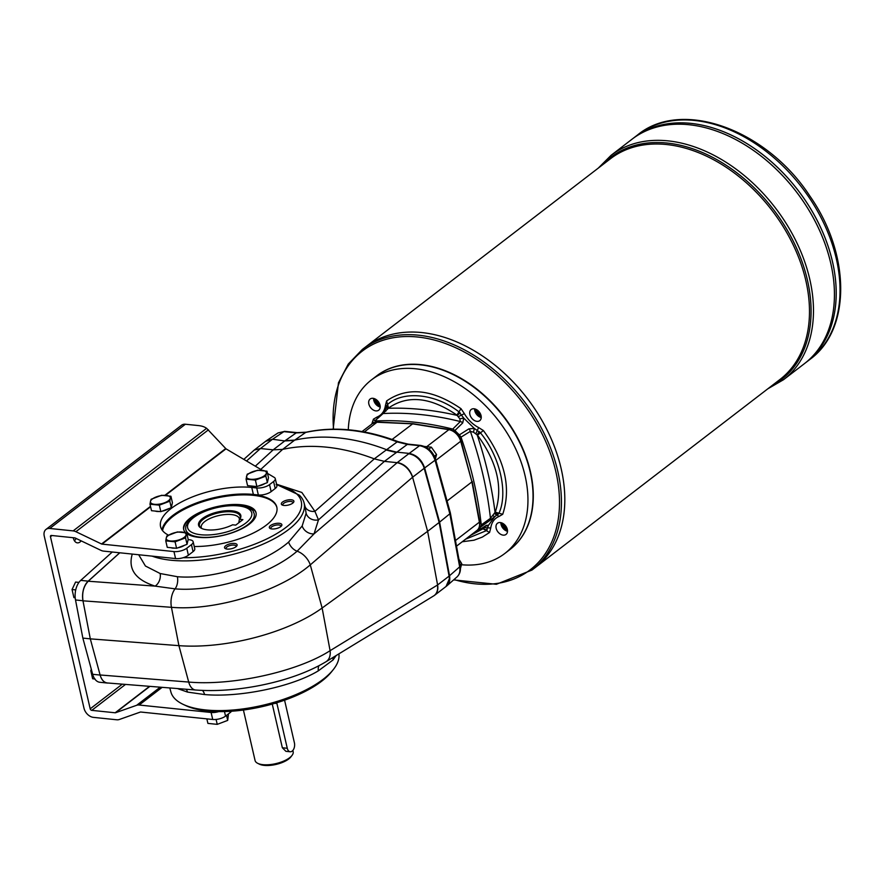 <?xml version="1.0" encoding="UTF-8"?>
<svg xmlns="http://www.w3.org/2000/svg" width="885" height="885" viewBox="0 0 885 885"><rect width="100%" height="100%" fill="white"/><g stroke="black" fill="none" stroke-linecap="round" stroke-linejoin="round"><path stroke-width="1.33" d="M503.366 523.732A5.199 3.606 -127.5 0 0 507.094 528.588M397.387 462.479L397.122 462.678C404.379 464.315 409.523 469.161 412.587 477.225L427.621 531.332L439.148 522.471L424.192 468.298L435.055 460.222A3.131 1.139 -15.4 0 0 435.553 459.326L450.354 512.902L449.845 513.798L435.055 460.222C432.179 452.003 427.024 447.157 419.59 445.686L408.737 453.762A15.631 10.852 -127.5 0 0 408.726 453.762L397.387 462.479C404.699 464.05 409.799 468.939 412.698 477.148L424.203 468.309L439.148 522.471L449.093 576.124L439.602 522.128L449.536 575.781C450.255 580.14 449.37 583.492 446.87 585.837L457.036 576.898C459.525 574.553 460.41 571.201 459.669 566.854L449.845 513.798L439.602 522.128L424.645 467.955C421.736 459.757 416.581 454.912 409.18 453.419L396.469 452.102L386.314 449.602A218.894 151.954 -127.5 0 0 294.683 440.122L285.224 440.586L296.198 432.898A3.131 1.881 -84.1 0 1 297.106 432.632L284.804 431.36L278.034 432.92L283.908 431.626A3.131 1.881 -84.1 0 1 284.804 431.36M119.729 552.782L88.201 581.146A15.631 9.403 -84.1 0 0 82.969 600.738L90.303 638.859L82.98 600.827L171.447 607.309C215.354 611.159 279.538 591.468 310.281 564.873L322.129 608.017L330.094 650.674A15.631 10.952 58.6 0 1 326.001 661.748L434.148 595.605C437.024 593.337 438.13 589.819 437.478 585.029L330.094 650.674C297.991 671.516 232.6 686.03 188.704 682.058L100.105 674.978L90.303 638.859L178.914 645.652A109.441 43.288 -13 0 0 322.129 608.017L427.621 531.332L437.588 584.952L449.093 576.113A15.631 10.852 52.5 0 1 449.348 578.823L446.04 586.489L446.87 585.837M424.203 468.309A15.631 10.852 -127.5 0 0 423.185 465.521C419.767 458.773 414.943 454.857 408.737 453.762M91.299 669.248L90.779 670.686L92.648 678.762L95.082 679.038M78.942 582.407L75.579 582.064L72.05 589.532L73.909 597.607L75.203 597.751L73.909 597.607M434.303 595.494L434.601 595.273C437.345 593.005 438.341 589.565 437.588 584.952L437.478 585.029M336.156 655.542L333.103 659.911L318.346 670.83C291.906 686.882 239.592 697.745 204.579 694.548L187.531 692.092L177.42 688.552M333.103 659.911A10.166 8.795 40.1 0 1 333.037 657.444M338.889 653.871A86.155 34.084 167 0 1 333.291 669.613A86.155 34.084 167 0 1 262.402 705.356A86.155 34.084 167 0 1 183.018 704.305A86.155 34.084 167 0 1 170.905 692.026L169.798 687.944M255.311 466.185L273.177 449.845L282.636 449.381A218.894 151.954 52.5 0 1 374.266 458.861L397.133 441.903A3.131 1.482 -69 0 1 398.161 441.67C365.505 429.269 334.862 426.105 306.221 432.19L297.106 432.632M138.679 554.751L145.428 566.013L160.152 573.524L177.376 576.71C212.356 579.764 263.509 563.845 288.621 542.085L302.183 525.956A10.166 8.264 -149.6 0 0 314.031 533.887L397.144 462.678L384.422 461.362L374.266 458.861M187.531 692.092A10.166 7.589 104.3 0 0 186.215 689.26M276.562 484.217L301.851 492.469L314.916 511.364L318.478 519.871L314.031 533.887L297.117 551.2C269.737 574.874 213.462 592.22 175.053 588.857L155.129 586.124A10.166 7.467 106.4 0 0 160.152 573.524M412.587 477.225L310.281 564.873A15.631 10.089 -130.6 0 0 297.117 551.2A10.166 6.449 50.5 0 1 288.621 542.085M132.263 554.087C127.849 569.144 135.471 579.819 155.129 586.124L88.223 581.224C83.621 586.135 81.874 592.673 82.98 600.827M88.223 581.224L119.785 552.793M260.765 469.415L282.636 449.381L294.24 440.464L284.771 440.929L273.166 449.834L260.455 448.518L254.227 450.067L243.806 459.381M152.132 556.145A86.155 34.084 -13 0 0 250.566 549.054A86.155 34.084 -13 0 0 303.986 502.558A86.155 34.084 -13 0 0 299.207 495.069L296.497 493.741A83.732 33.121 167 0 1 274.438 534.938A83.732 33.121 167 0 1 183.195 557.694A9.381 3.706 -13 0 0 188.383 555.227L193.074 551.62A9.381 3.706 -13 0 0 194.755 548.744L193.14 541.753A9.381 3.706 -13 0 0 189.357 539.739L188.129 539.618M296.497 493.741C291.796 489.67 285.014 486.617 276.153 484.593M276.629 484.526L299.207 495.069M183.018 704.305L185.518 705.5A83.732 33.121 -13 0 0 218.728 711.606A83.732 33.121 -13 0 0 331.565 671.781L333.291 669.613M292.924 502.99A5.199 2.058 -13 0 0 292.935 502.558A5.199 2.058 -13 0 0 287.415 501.729A5.199 2.058 -13 0 0 282.813 504.904A5.199 2.058 -13 0 0 282.857 505.036A5.199 2.058 -13 0 0 283.012 505.28M288.632 504.992A6.449 2.555 167 0 1 282.193 504.992A6.449 2.555 167 0 1 287.039 500.125A6.449 2.555 167 0 1 293.532 502.37A6.449 2.555 167 0 1 288.632 504.992M236.14 546.631A5.199 2.058 -13 0 0 236.151 546.2A5.199 2.058 -13 0 0 230.266 545.459A5.199 2.058 -13 0 0 226.029 548.545A5.199 2.058 -13 0 0 226.073 548.678A5.199 2.058 -13 0 0 226.228 548.921M224.602 547.881A6.449 2.555 167 0 1 231.427 543.545A6.449 2.555 167 0 1 236.749 546.012A6.449 2.555 167 0 1 231.405 548.733A6.449 2.555 167 0 1 225.409 548.634A6.449 2.555 167 0 1 224.602 547.881M280.91 526.509A5.199 2.058 -13 0 0 280.921 526.077A5.199 2.058 -13 0 0 277.193 524.96A5.199 2.058 -13 0 0 271.728 526.818A5.199 2.058 -13 0 0 270.799 528.422A5.199 2.058 -13 0 0 270.998 528.799M271.916 528.953A6.449 2.555 167 0 1 270.179 528.511A6.449 2.555 167 0 1 275.025 523.643A6.449 2.555 167 0 1 281.518 525.889A6.449 2.555 167 0 1 271.916 528.953M305.093 506.607A10.166 8.098 162.2 0 0 314.916 511.364L374.278 458.873M302.183 525.956L306.122 513.245L304.971 506.253M306.122 513.245A10.166 9.027 -178.7 0 0 318.478 519.871L384.411 461.362L407.299 444.414L397.133 441.903A218.23 151.501 52.5 0 0 305.679 432.433L296.198 432.898L283.908 431.626L272.503 439.27L284.771 440.929M122.307 684.149L90.193 708.83L50.467 536.73A1.56 1.084 52.5 0 1 51.385 535.458L74.771 537.881A1.56 1.084 52.5 0 1 75.225 538.014L100.879 550.315A9.381 6.516 -127.5 0 0 103.622 551.112L175.573 558.568A9.381 3.706 -13 0 0 183.195 557.694M275.268 478.63L276.883 485.622A9.381 3.706 167 0 1 275.202 488.509L271.142 491.629L269.527 484.626L273.587 481.517A9.381 3.706 -13 0 0 275.268 478.63A9.381 3.706 -13 0 0 274.25 477.402L267.513 473.409M162.055 529.96A59.018 23.342 -13 0 1 194.965 503.543A59.018 23.342 -13 0 1 253.364 494.449L258.343 494.969A9.381 3.706 -13 0 0 271.142 491.629M162.364 530.403A58.631 23.187 167 0 1 218.296 496.905A58.631 23.187 167 0 1 276.817 507.149A58.631 23.187 167 0 1 266.285 525.159A58.631 23.187 167 0 1 194.235 546.499M460.997 437.146L459.426 434.845L468.851 428.882A3.905 2.533 58.1 0 1 470.377 431.349L460.997 437.146A359.598 249.636 52.5 0 1 481.263 524.927L490.456 518.3L495.257 512.149C503.266 487.989 497.337 462.324 477.491 435.177L473.563 432.223L470.377 431.349A360.859 250.51 52.5 0 1 490.456 518.3A3.905 2.445 -125.6 0 1 489.969 520.358L480.699 527.006L481.263 524.927M474.028 408.77A7.036 4.89 52.5 0 1 480.422 413.815A7.036 4.89 52.5 0 1 479.77 420.64A7.036 4.89 52.5 0 1 471.605 418.041A7.036 4.89 52.5 0 1 471.185 409.49A7.036 4.89 52.5 0 1 474.028 408.77M368.846 404.025A7.036 4.89 52.5 0 1 370.151 399.024A7.036 4.89 52.5 0 1 378.304 401.624A7.036 4.89 52.5 0 1 378.725 410.175A7.036 4.89 52.5 0 1 373.061 409.866A7.036 4.89 52.5 0 1 368.846 404.025M507.337 529.418A7.036 4.89 52.5 0 1 506.032 534.418A7.036 4.89 52.5 0 1 497.868 531.819A7.036 4.89 52.5 0 1 497.459 523.267A7.036 4.89 52.5 0 1 503.123 523.577A7.036 4.89 52.5 0 1 507.337 529.418M371.8 424.048L373.448 419.147L377.043 417.045C381.756 415.054 384.555 411.182 385.44 405.452L386.601 400.971C407.465 386.491 432.267 389.057 460.997 408.671L464.337 413.616C467.966 419.811 472.734 424.468 478.619 427.566L483.387 430.53C504.97 460.023 511.419 487.945 502.724 514.296L499.129 516.398C494.427 518.389 491.629 522.261 490.744 527.991L489.571 532.471L482.292 537.106L474.039 540.193L462.235 541.764M348.292 429.767A109.441 75.977 52.5 0 1 371.401 379.942A109.441 75.977 52.5 0 1 459.47 384.787A109.441 75.977 52.5 0 1 525.07 475.732A109.441 75.977 52.5 0 1 504.782 553.501A109.441 75.977 52.5 0 1 461.516 564.741M374.786 421.017L381.889 413.981A3.905 2.489 47.9 0 1 383.094 413.538L374.786 421.017A359.598 249.636 52.5 0 1 452.733 429.081L460.322 421.537L459.802 418.782L456.903 415.098C430.541 397.066 407.764 394.71 388.548 408.018L383.094 413.538A360.859 250.51 52.5 0 1 460.322 421.537A3.905 2.622 -134.7 0 1 462.733 422.919L454.956 430.486L452.733 429.081M468.851 428.882L474.272 428.373L480.444 432.853C499.892 456.251 508.333 492.812 498.996 513.223L494.671 516.751L492.779 515.413M480.699 527.006A39.847 27.667 52.5 0 0 478.077 530.635L486.374 525.314L488.509 525.27L486.374 530.668L465.565 539.197M487.148 529.772A3.905 2.655 -154.4 0 1 483.354 528.588L484.681 526.586L488.509 525.27L494.671 516.751L489.969 520.358M479.438 431.67A3.905 0.929 128.7 0 0 477.159 434.867A364.753 253.21 52.5 0 1 495.058 512.404A3.905 2.81 -132.9 0 0 498.465 514.13M385.44 405.452L386.302 407.255L387.575 404.489C403.294 390.296 435.752 393.659 458.95 411.879L463.773 418.129L474.272 428.373L473.563 432.223M459.802 418.782L463.773 418.129L462.733 422.919M459.426 434.845A39.847 27.667 52.5 0 1 454.956 430.486M373.116 422.012A39.847 27.667 52.5 0 1 371.755 424.103M486.374 525.314A3.905 2.909 57.7 0 1 485.622 526.121L484.947 526.232M476.407 531.631A359.598 249.636 52.5 0 1 475.345 531.686M374.432 402.133A7.821 5.432 -127.5 0 0 376.811 405.241M380.207 407.034A7.036 4.89 52.5 0 1 376.744 405.175A7.036 4.89 52.5 0 1 374.477 402.221A7.036 4.89 52.5 0 1 373.747 400.252A7.036 4.89 52.5 0 1 373.57 398.394M475.477 412.598A7.821 5.432 -127.5 0 0 477.856 415.707M481.252 417.499A7.036 4.89 52.5 0 1 477.778 415.64A7.036 4.89 52.5 0 1 475.522 412.687A7.036 4.89 52.5 0 1 474.791 410.717A7.036 4.89 52.5 0 1 474.614 408.859M483.708 395.285A108.977 75.656 52.5 0 1 483.763 395.318A108.977 75.656 52.5 0 1 518.842 440.962A108.977 75.656 52.5 0 1 518.864 441.018M371.401 379.942L376.49 376.036A109.441 75.977 52.5 0 1 483.664 395.241A109.441 75.977 52.5 0 1 518.898 441.084A109.441 75.977 52.5 0 1 530.159 471.816A109.441 75.977 52.5 0 1 509.871 549.596L504.782 553.501M501.74 526.376A7.821 5.432 -127.5 0 0 504.129 529.484M507.514 531.277A7.036 4.89 52.5 0 1 504.052 529.418A7.036 4.89 52.5 0 1 501.784 526.464A7.036 4.89 52.5 0 1 500.877 522.637M385.915 411.138L385.097 410.065L386.933 405.286A3.905 2.655 25.6 0 0 388.371 408.284A364.753 253.21 52.5 0 1 457.224 415.419L460.167 412.875M470.322 535.547L483.354 528.588A364.753 253.21 52.5 0 1 481.661 528.633M392.121 439.447L412.886 423.683L449.348 429.524A1.56 0.907 -80.9 0 0 448.85 429.679L426.869 446.571M265.577 441.349L272.503 439.27L265.987 441.04M435.84 460.355L460.698 441.25L471.926 481.894L460.985 440.774C458.906 434.668 455.034 430.918 449.348 429.524M481.163 416.116A5.974 4.148 52.5 0 1 475.92 409.301M477.103 409.954A5.199 3.606 -127.5 0 0 480.832 414.811M380.119 405.651A5.974 4.148 52.5 0 1 374.886 398.836M376.623 375.926A109.441 75.977 52.5 0 1 503.687 416.304A109.441 75.977 52.5 0 1 510.003 549.485M376.059 399.489A5.199 3.606 -127.5 0 0 379.787 404.345M507.426 529.894A5.974 4.148 52.5 0 1 502.193 523.079M362.385 349.398L365.782 346.798A139.155 96.598 52.5 0 1 527.172 398.261A139.155 96.598 52.5 0 1 535.37 567.462L780.05 379.411A139.155 96.598 52.5 0 0 771.853 210.221A139.155 96.598 52.5 0 0 610.462 158.747L365.793 346.787A139.155 96.598 52.5 0 1 365.793 346.787A139.155 96.598 52.5 0 1 527.172 398.261A139.155 96.598 52.5 0 1 535.37 567.451A139.155 96.598 52.5 0 1 535.37 567.462L531.973 570.062A139.155 96.598 -127.5 0 0 557.771 471.185A139.155 96.598 -127.5 0 0 474.36 355.56A139.155 96.598 -127.5 0 0 362.385 349.398L348.281 364.045L338.468 382.796L333.158 429.181M502.049 371.213A139.133 96.587 52.5 0 1 546.841 429.49M637.631 134.918C681.937 98.368 766.709 129.653 809.852 196.027C850.419 253.862 851.447 329.22 810.074 359.299A141.5 98.224 -127.5 0 0 836.303 258.752A141.5 98.224 -127.5 0 0 751.487 141.18A141.5 98.224 -127.5 0 0 637.631 134.918L633.837 137.828A141.5 98.224 52.5 0 1 633.837 137.828A141.5 98.224 52.5 0 1 797.938 190.164A141.5 98.224 52.5 0 1 806.279 362.219A141.5 98.224 52.5 0 1 806.268 362.219L804.498 363.58A141.5 98.224 52.5 0 1 804.498 363.591L783.524 379.709A141.5 98.224 -127.5 0 0 809.753 279.162A141.5 98.224 -127.5 0 0 724.937 161.579A141.5 98.224 -127.5 0 0 611.081 155.317L598.26 168.128M772.395 162.674A141.478 98.213 52.5 0 1 817.939 221.936M611.081 155.317L632.045 139.199A141.5 98.224 52.5 0 1 796.157 191.536A141.5 98.224 52.5 0 1 804.498 363.591A141.5 98.224 52.5 0 0 796.168 191.536A141.5 98.224 52.5 0 0 632.056 139.199L633.826 137.839A141.5 98.224 52.5 0 1 797.927 190.175A141.5 98.224 52.5 0 1 806.268 362.219L810.074 359.299M770.614 164.035A141.478 98.213 52.5 0 1 816.158 223.297M253.32 511.873A35.079 13.872 167 0 1 247.888 524.628A35.079 13.872 167 0 1 208.484 537.328A35.079 13.872 167 0 1 185.75 527.482C185.385 526.63 186.635 524.351 189.501 520.645C195.596 514.683 204.889 510.247 217.345 507.337C236.284 501.872 254.327 509.019 253.32 511.873M238.806 522.758L239.26 519.938A20.897 8.264 -13 0 0 240.034 518.488A20.897 8.264 -13 0 0 217.987 512.979A20.897 8.264 -13 0 0 200.585 527.593A20.897 8.264 -13 0 0 201.88 528.544M239.746 519.307A21.683 8.573 -13 0 0 217.5 512.039A21.683 8.573 -13 0 0 201.448 528.334A21.683 8.573 -13 0 0 232.611 524.794L235.742 525.115L242.888 519.628L239.746 519.307L239.26 519.938M284.572 700.179L294.406 742.803A6.25 3.761 -84.1 0 1 290.191 751.763L285.899 751.321L282.348 747.77L272.259 704.062M243.419 710.024L255.068 760.492A19.547 7.733 -13 0 0 257.679 763.312A19.547 7.733 -13 0 0 289.649 757.704A19.547 7.733 -13 0 0 292.05 755.381A19.547 7.733 -13 0 0 293.156 751.708L292.858 750.425M239.448 519.661A19.547 7.733 -13 0 0 239.37 518.743A19.547 7.733 -13 0 0 218.595 515.601A19.547 7.733 -13 0 0 201.282 527.537A19.547 7.733 -13 0 0 201.625 528.389M257.679 763.312L259.316 764.131A17.977 7.113 -13 0 0 288.731 758.976A17.977 7.113 -13 0 0 290.933 756.83L292.05 755.381M290.191 751.763A6.25 3.761 -84.1 0 1 287.271 748.279L276.928 703.509A6.25 3.761 -84.1 0 1 276.795 702.734M159.377 511.497A8.916 3.529 167 0 1 157.065 511.464A8.916 3.529 167 0 1 155.207 511.065M168.725 508.654A8.916 3.529 167 0 1 162.11 511.165M149.996 504.207L151.501 510.689L160.827 511.652L171.281 507.68L172.42 502.735L170.927 496.253L170.274 498.355A10.166 4.016 167 0 1 164.466 502.813A10.166 4.016 167 0 1 154.576 504.317A10.166 4.016 167 0 1 150.483 501.364A10.166 4.016 167 0 1 156.28 496.905A10.166 4.016 167 0 1 166.181 495.401A10.166 4.016 167 0 1 170.274 498.355L169.787 501.198L159.322 505.169L149.996 504.207L150.483 501.364L151.136 499.262L161.601 495.29L170.927 496.253M169.787 501.198L171.281 507.68M159.322 505.169L160.827 511.652M255.444 486.429A8.916 3.529 167 0 1 253.132 486.396A8.916 3.529 167 0 1 251.274 485.998M264.792 483.586A8.916 3.529 167 0 1 258.177 486.097M246.074 479.139L247.568 485.622L256.893 486.584L267.358 482.613L268.487 477.668L266.993 471.185L266.341 473.287A10.166 4.016 167 0 1 260.544 477.745A10.166 4.016 167 0 1 250.643 479.25A10.166 4.016 167 0 1 246.55 476.296A10.166 4.016 167 0 1 252.347 471.838A10.166 4.016 167 0 1 262.248 470.333A10.166 4.016 167 0 1 266.341 473.287L265.854 476.13L255.4 480.101L246.074 479.139L247.203 474.194L257.668 470.223L266.993 471.185M265.854 476.13L267.358 482.613M255.4 480.101L256.893 486.584M175.141 548.147A8.916 3.529 167 0 1 172.829 548.114A8.916 3.529 167 0 1 170.971 547.715M184.489 545.304A8.916 3.529 167 0 1 177.874 547.815M165.761 540.857L167.254 547.339L176.58 548.302L187.045 544.33L188.184 539.385L186.691 532.903L186.038 535.005A10.166 4.016 167 0 1 180.23 539.463A10.166 4.016 167 0 1 170.34 540.967A10.166 4.016 167 0 1 166.247 538.014A10.166 4.016 167 0 1 172.044 533.555A10.166 4.016 167 0 1 181.934 532.051A10.166 4.016 167 0 1 186.038 535.005L185.551 537.848L175.086 541.819L165.761 540.857L166.247 538.014L166.9 535.912L177.365 531.94L186.691 532.903M185.551 537.848L187.045 544.33M175.086 541.819L176.58 548.302M206.858 718.863L207.909 723.399L217.234 724.361L227.699 720.39L228.474 713.874M227.699 720.39L226.538 715.368M217.234 724.361L216.095 719.45M206.625 428.307L205.32 427.532A23.452 9.281 -13 0 0 198.395 425.574L185.396 424.236A9.381 6.516 -127.5 0 0 181.613 425.187L45.987 529.418A9.381 6.516 52.5 0 1 49.77 528.467L73.156 530.889L206.625 428.307L225.996 448.828L165.484 495.334M231.505 711.23A9.381 3.706 167 0 1 230.222 712.536L225.531 716.131A9.381 3.706 167 0 1 212.721 719.472L140.77 712.027A1.56 1.084 -127.5 0 0 140.35 712.071L119.254 719.516A9.381 6.516 -127.5 0 1 116.765 719.782L93.379 717.359A9.381 6.516 52.5 0 1 83.986 708.188L44.25 536.089A9.381 6.516 52.5 0 1 45.987 529.418M218.728 711.606A9.381 3.706 167 0 1 211.106 712.48L139.155 705.024A9.381 6.516 -127.5 0 0 136.655 705.29L115.559 712.735A1.56 1.084 52.5 0 1 115.15 712.779L91.763 710.356L125.526 684.415M253.364 494.449L251.749 487.458L256.727 487.967A9.381 3.706 -13 0 0 269.527 484.626M208.429 429.833L75.889 531.697L101.543 543.987A1.56 1.084 -127.5 0 0 102.007 544.12L173.958 551.576A9.381 3.706 -13 0 0 186.768 548.235L191.459 544.629A9.381 3.706 -13 0 0 193.14 541.753M262.314 470.333L225.996 448.828M73.289 537.726A8.596 5.166 95.9 0 0 77.382 542.859A8.596 5.166 95.9 0 0 81.177 540.868M76.066 538.423A8.596 5.166 -84.1 0 1 74.462 540.801M251.749 487.458A59.018 23.342 -13 0 0 189.401 498.166A59.018 23.342 -13 0 0 160.561 526.619A59.018 23.342 -13 0 0 168.438 535.126M75.889 531.697A9.381 6.516 -127.5 0 0 73.156 530.889M90.193 708.83A1.56 1.084 -127.5 0 0 91.763 710.356M100.105 674.978C101.554 679.846 103.965 682.501 107.373 682.966L195.651 690.012C215.553 691.484 237.014 689.957 260.035 685.455C286.353 680.156 308.334 672.257 326.001 661.748M162.586 530.668A58.631 23.187 167 0 1 218.518 497.602A58.631 23.187 167 0 1 276.883 507.503M185.584 532.648A37.137 14.691 167 0 1 183.66 529.385A37.137 14.691 167 0 1 201.802 511.486A37.137 14.691 167 0 1 241.041 504.749A37.137 14.691 167 0 1 256.03 512.68A37.137 14.691 167 0 1 229.27 533.721A37.137 14.691 167 0 1 186.879 533.71M183.759 529.739A37.137 14.691 167 0 1 202.355 512.028A37.137 14.691 167 0 1 241.196 505.446A37.137 14.691 167 0 1 256.097 513.034M90.303 638.859L100.127 675.067L92.671 674.293L82.847 638.085L90.303 638.859M108.379 683.043A15.631 9.403 -84.1 0 1 107.251 683.032A15.631 9.403 -84.1 0 1 100.127 675.067M112.273 552.008L80.745 580.372A15.631 9.403 -84.1 0 0 75.513 599.975L82.847 638.085M107.251 683.032L99.795 682.269A15.631 9.403 -84.1 0 1 92.671 674.293M92.648 678.762L94.784 678.983M90.779 670.686L91.719 670.775M72.05 589.532L75.723 589.908M460.432 568.502L461.76 563.679L460.001 565.028M461.76 563.679L459.337 559.862M435.409 458.828L436.559 454.547L434.391 456.217M436.559 454.547L431.36 447.179L428.838 449.126M424.18 446.438L431.36 447.179M352.44 430.187L359.354 431.128M472.203 481.429L479.659 521.674C480.057 526.188 479.15 529.119 476.938 530.458A12.512 8.684 -127.5 0 0 479.382 522.161L471.926 481.894L447.069 500.998M449.093 576.124L459.669 566.854A3.131 1.339 169.5 0 0 460.167 565.935C460.974 570.427 459.934 574.077 457.036 576.898M177.376 576.71A10.166 5.808 94.2 0 1 175.053 588.857A15.631 8.927 -85.8 0 0 171.447 607.309L178.914 645.652L188.704 682.058A15.631 8.894 94.6 0 0 195.651 690.012M318.346 670.83A10.166 6.98 59 0 1 318.943 665.741M204.579 694.548A10.166 5.786 94.6 0 0 202.433 690.411M294.24 440.464L305.679 432.433A3.131 2.135 -102.4 0 1 306.221 432.19M396.015 452.445L385.86 449.945M246.539 460.997L260.467 448.518L272.049 439.613M478.619 427.566L475.876 433.683M483.387 430.53L477.491 435.177M502.724 514.296L495.257 512.149M484.051 527.692L490.744 527.991M483.166 528.854L489.571 532.471M494.306 513.521L499.129 516.398M602.375 164.964A140.084 97.25 52.5 0 1 773.191 209.192A140.084 97.25 52.5 0 1 771.963 385.639M377.043 417.045L377.486 417.952M374.665 420.486L373.448 419.147M387.508 409.301L386.236 407.399M386.601 400.971L388.548 408.018M460.997 408.671L456.903 415.098M464.337 413.616L458.419 416.647M435.553 459.326C432.887 451.494 427.875 446.859 420.497 445.42A3.131 1.881 -84.1 0 0 419.59 445.686L407.299 444.414A3.131 1.881 -84.1 0 1 408.206 444.148L398.161 441.67M364.321 431.98L376.988 422.233A12.512 8.684 -127.5 0 0 372.474 423.55L362.042 431.57M412.886 423.683L377.452 422.079A1.56 0.973 -87.4 0 0 376.988 422.233L412.432 423.838L448.85 429.679A12.512 8.684 -127.5 0 1 460.698 441.25A1.56 0.564 -15.4 0 0 460.985 440.774M455.465 540.536L479.382 522.161A1.56 0.664 169.5 0 0 479.659 521.674M454.016 579.553A137.861 95.702 -127.5 0 0 555.869 471.76A137.861 95.702 -127.5 0 0 426.847 338.369A137.861 95.702 -127.5 0 0 333.568 429.17M245.809 523.046A32.878 12.998 167 0 1 190.375 531.476A32.878 12.998 167 0 1 222.865 506.497A32.878 12.998 167 0 1 245.809 523.046M274.914 703.298L276.928 703.509M282.348 747.77L287.271 748.279M158.869 511.453A9.071 3.584 167 0 1 156.944 511.386A9.071 3.584 167 0 1 155.329 511.087M168.46 508.753A9.071 3.584 167 0 1 162.586 510.977M254.946 486.385A9.071 3.584 167 0 1 253.01 486.319A9.071 3.584 167 0 1 251.406 486.02M264.538 483.686A9.071 3.584 167 0 1 258.652 485.909M174.633 548.103A9.071 3.584 167 0 1 172.708 548.036A9.071 3.584 167 0 1 171.093 547.738M184.224 545.403A9.071 3.584 167 0 1 178.35 547.627M225.531 716.131L224.48 711.562M212.721 719.472L211.106 712.48M229.945 711.33L230.222 712.536M273.587 481.517L275.202 488.509M256.727 487.967L258.343 494.969M193.074 551.62L191.459 544.629M175.573 558.568L173.958 551.576M186.768 548.235L188.383 555.227M101.543 543.987L150.494 506.364M164.898 495.301L225.697 448.573M150.594 506.773L102.007 544.12M50.467 536.73L52.027 535.525M185.396 424.236L49.77 528.467M162.165 687.335L139.155 705.024M160.218 687.18L136.655 705.29M149.886 686.362L115.559 712.735M149.565 686.329L115.15 712.779M88.201 581.146L80.745 580.372M82.969 600.738L75.513 599.975M434.601 595.273L446.04 586.489M303.986 502.558L305.303 507.37M477.435 531.321L485.622 526.121M386.358 407.1L386.645 406.016M381.889 413.981L385.097 410.065M420.497 445.42L408.206 444.148M476.938 530.458L456.505 546.167M460.167 565.935L450.354 512.902M266.606 440.575L278.034 432.92M266.208 440.863L254.227 450.067M377.452 422.079L372.474 423.55M767.848 388.792L783.524 379.709M453.629 579.896L496.408 584.277L531.973 570.062M155.052 511.054L159.466 511.508M168.814 508.609L162.043 511.187M251.13 485.987L255.544 486.44M264.88 483.553L258.11 486.119M170.816 547.704L175.23 548.158M184.578 545.26L177.808 547.837"/></g></svg>
